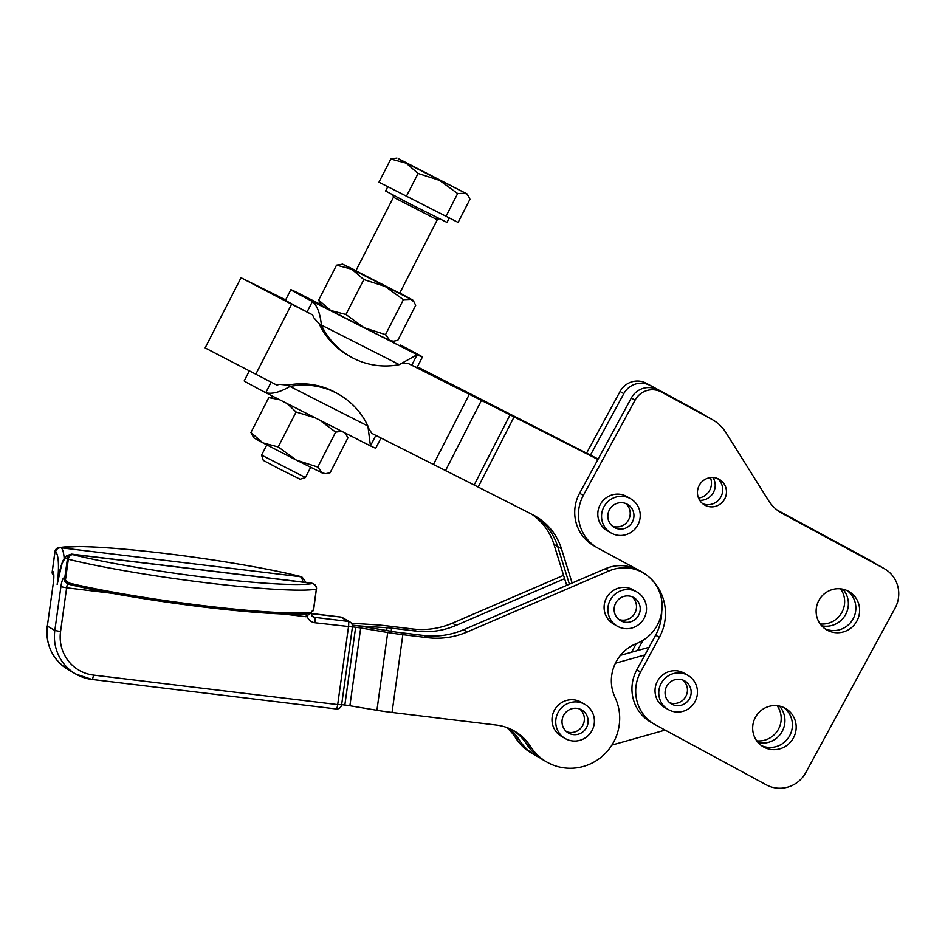 <?xml version="1.0" encoding="UTF-8"?>
<svg xmlns="http://www.w3.org/2000/svg" width="945" height="945" viewBox="0 0 945 945"><rect width="100%" height="100%" fill="white"/><g stroke="black" fill="none" stroke-linecap="round" stroke-linejoin="round"><path stroke-width="1.42" d="M261.588 455.112L263.301 460.404L278.94 468.685L300.132 479.245L305.436 477.532L261.588 455.112L266.797 444.906M449.111 218.26L446.985 222.418L411.477 204.711L385.595 191.008L387.722 186.85M390.805 159.043L378.957 182.22L458.112 222.429L469.972 199.253L468.425 196.028L465.424 193.276L457.663 193.56L439.484 180.365L418.092 173.443L406.055 163.107L467.078 193.949L398.566 158.76L406.055 163.107L390.805 159.043L396.924 158.063M310.657 467.338L305.436 477.532M756.721 740.821A22.172 21.629 120.2 0 0 777.133 705.702M779.424 706.069A22.172 21.629 -59.8 0 1 758.173 742.628M820.177 623.948A22.172 21.629 120.2 0 0 840.589 588.829M842.881 589.196A22.172 21.629 -59.8 0 1 821.642 625.755M698.52 498.062A14.777 14.411 120.2 0 0 710.392 477.638M712.955 477.532A14.777 14.411 -59.8 0 1 699.702 500.342M531.846 514.304A59.11 57.669 -59.8 0 1 543.103 524.522A59.11 57.669 -59.8 0 1 553.959 544.403L557.704 546.576L569.398 584.199L557.704 546.588A59.11 57.669 120.2 0 0 546.848 526.696A59.11 57.669 -59.8 0 1 557.704 546.588L561.448 548.761A59.11 57.669 120.2 0 0 550.604 528.881A59.11 57.669 120.2 0 0 535.756 516.395A59.11 57.669 120.2 0 0 532.98 514.871L474.166 485.021L510.052 414.855L597.925 459.483L631.307 398.01A19.703 19.219 120.2 0 1 657.614 389.836L708.077 417.147A39.406 38.438 120.2 0 1 709.069 417.702L712.813 419.887A39.406 38.438 -59.8 0 1 725.807 432.456L768.415 500.377A39.406 38.438 120.2 0 0 781.409 512.958A39.406 38.438 120.2 0 0 782.401 513.513L883.835 568.394A29.555 28.834 -59.8 0 1 884.579 568.819A29.555 28.834 -59.8 0 1 895.092 608.096L805.778 772.585A29.555 28.834 -59.8 0 1 766.312 784.846L655.582 724.921A39.406 38.438 -59.8 0 1 654.59 724.366A39.406 38.438 -59.8 0 1 640.568 672.001L659.374 637.367A49.258 48.053 120.2 0 0 648.754 576.804A49.258 48.053 120.2 0 0 641.856 571.914A49.258 48.053 120.2 0 0 640.615 571.217L598.35 548.348A39.406 38.438 -59.8 0 1 597.358 547.793A39.406 38.438 -59.8 0 1 583.337 495.416L635.052 400.184A19.703 19.219 -59.8 0 1 661.358 392.021L711.821 419.32A39.406 38.438 -59.8 0 1 712.813 419.887M341.653 704.651L344.854 705.029A9.852 0.839 7.9 0 1 349.898 705.761L376.925 710.286A29.555 2.516 -172.1 0 0 392.045 712.459L496.515 725.087A49.258 48.053 -59.8 0 1 514.517 731.111A49.258 48.053 -59.8 0 1 530.547 746.503A49.258 48.053 120.2 0 0 546.576 761.883A49.258 48.053 120.2 0 0 603.855 754.807A49.258 48.053 120.2 0 0 615.053 697.422A39.406 38.438 -59.8 0 1 636.729 643.451A39.406 38.438 120.2 0 0 661.972 602.686A39.406 38.438 120.2 0 0 648.754 576.804A39.406 38.438 120.2 0 0 643.238 572.894A39.406 38.438 120.2 0 0 608.958 570.969L467.385 631.886A78.813 76.888 -59.8 0 1 427.624 637.674L402.842 634.674A29.555 2.516 7.9 0 1 387.722 632.5L360.695 627.976A9.852 0.839 -172.1 0 0 355.651 627.256L352.45 626.866M255.705 374.385L291.592 304.231L241.034 277.747L205.148 347.914L276.696 385.052L279.708 384.379L287.729 385.147L289.973 386.458C279.956 392.269 271.888 394.348 265.769 392.707A73.887 0.898 -152.9 0 1 245.712 381.922A73.887 0.898 -152.9 0 1 244.2 380.93L249.232 371.09M375.838 435.421L370.44 445.886L265.769 392.707L271.132 382.229M380.977 438.031L375.767 448.213A73.887 0.898 -152.9 0 1 370.475 445.898M296.128 292.029L321.076 304.703L296.128 292.029A73.887 0.898 27.1 0 0 290.847 289.713A73.887 0.898 27.1 0 0 292.359 290.706A73.887 0.898 27.1 0 0 312.429 301.49C317.225 305.696 320.213 313.551 321.383 325.056L319.127 323.757L313.799 317.721L312.582 314.886L307.042 312.015L312.429 301.49L417.135 354.694A73.887 0.898 27.1 0 0 422.415 357.009A73.887 0.898 27.1 0 0 420.903 356.005A73.887 0.898 27.1 0 0 400.834 345.22L400.597 345.102M290.847 289.713L285.461 300.238A73.887 0.898 27.1 0 0 286.985 301.231A73.887 0.898 27.1 0 0 296.612 306.499L258.576 286.725L285.532 300.12M627.244 504.205A13.301 12.97 -59.8 0 1 632.205 522.242A13.301 12.97 -59.8 0 1 614.215 527.393A13.301 12.97 -59.8 0 1 609.572 509.544A13.301 12.97 -59.8 0 1 627.244 504.205M612.431 526.141A13.301 12.97 120.2 0 0 625.614 503.461M630.787 498.854L627.055 496.68A19.703 19.219 120.2 0 0 600.24 504.571A19.703 19.219 120.2 0 0 607.257 530.747L610.99 532.921A19.703 19.219 120.2 0 0 637.804 525.042A19.703 19.219 120.2 0 0 630.787 498.854A19.703 19.219 120.2 0 0 603.985 506.744A19.703 19.219 120.2 0 0 610.99 532.921M684.475 680.778A13.301 12.97 -59.8 0 1 689.437 698.816A13.301 12.97 -59.8 0 1 671.446 703.966A13.301 12.97 -59.8 0 1 666.804 686.117A13.301 12.97 -59.8 0 1 684.475 680.778M669.662 702.726A13.301 12.97 120.2 0 0 682.845 680.046M688.019 675.439L684.286 673.253A19.703 19.219 120.2 0 0 657.472 681.144A19.703 19.219 120.2 0 0 664.489 707.332L668.221 709.506A19.703 19.219 120.2 0 0 695.036 701.615A19.703 19.219 120.2 0 0 688.019 675.439A19.703 19.219 120.2 0 0 661.216 683.318A19.703 19.219 120.2 0 0 668.221 709.506M588.085 722.228A13.301 12.97 -59.8 0 1 568.382 732.966A13.301 12.97 -59.8 0 1 562.051 720.704A13.301 12.97 -59.8 0 1 581.754 709.967A13.301 12.97 -59.8 0 1 588.085 722.228M566.61 731.725A13.301 12.97 120.2 0 0 579.781 709.045M584.967 704.438L581.222 702.265A19.703 19.219 120.2 0 0 552.175 716.983A19.703 19.219 120.2 0 0 561.424 736.332L565.169 738.506A19.703 19.219 120.2 0 0 593.495 727.012A19.703 19.219 120.2 0 0 576.604 701.922A19.703 19.219 120.2 0 0 565.169 738.506M640.19 609.903A13.301 12.97 -59.8 0 1 620.499 620.641A13.301 12.97 -59.8 0 1 614.167 608.379A13.301 12.97 -59.8 0 1 633.859 597.642A13.301 12.97 -59.8 0 1 640.19 609.903M618.715 619.388A13.301 12.97 120.2 0 0 631.898 596.708M637.084 592.102L633.339 589.928A19.703 19.219 120.2 0 0 604.28 604.646A19.703 19.219 120.2 0 0 613.541 623.995L617.286 626.169A19.703 19.219 120.2 0 0 645.612 614.675A19.703 19.219 120.2 0 0 628.708 589.585A19.703 19.219 120.2 0 0 617.286 626.169M355.958 270.589L342.645 264.187L351.776 269.23L411.146 299.4L403.397 299.671L385.206 286.489L363.813 279.566L351.776 269.23L336.538 265.167L342.645 264.187M393.569 341.216L391.702 341.31L380.256 335.829L330.691 310.456L345.941 314.52L364.12 327.714L385.513 334.636L390.061 340.613L393.569 341.216L397.81 340.33L415.694 305.377L414.146 302.152L411.146 299.4L412.8 300.073L399.806 293.021M355.852 270.802L399.711 293.233M262.958 442.886L253.815 437.866L250.921 432.55L262.958 442.886L278.196 446.961L296.387 460.144L262.958 442.886M325.824 473.646L322.328 473.055L325.824 473.646L330.077 472.772L347.961 437.818L345.161 433.034M279.637 399.747L268.793 397.597L273.601 396.687M761.469 745.605A22.172 21.629 120.2 0 0 783.629 707.462M785 708.136A22.172 21.629 -59.8 0 1 793.28 738.199A22.172 21.629 -59.8 0 1 763.276 746.786A22.172 21.629 -59.8 0 1 755.563 717.042A22.172 21.629 -59.8 0 1 785 708.136M824.926 628.72A22.172 21.629 120.2 0 0 847.086 590.578M848.456 591.263A22.172 21.629 -59.8 0 1 856.737 621.314A22.172 21.629 -59.8 0 1 826.745 629.902A22.172 21.629 -59.8 0 1 819.02 600.158A22.172 21.629 -59.8 0 1 848.456 591.263M702.737 503.744A14.777 14.411 120.2 0 0 717.42 478.477M719.003 479.209A14.777 14.411 -59.8 0 1 724.52 499.255A14.777 14.411 -59.8 0 1 704.521 504.973A14.777 14.411 -59.8 0 1 699.371 485.151A14.777 14.411 -59.8 0 1 719.003 479.209M64.201 558.672A34.481 6.993 -83.1 0 0 61.059 547.793L60.48 547.462A4.926 4.737 -99.7 0 0 58.98 547.474A4.926 4.926 0 0 0 54.928 551.656L52.14 572.304M313.716 609.159L311.236 612.348A1.477 1.406 83 0 1 310.019 613.577C291.249 615.384 255.788 613.21 203.624 607.056A141.372 12.025 7.9 0 0 309.641 613.565M203.6 607.044A141.372 12.025 7.9 0 1 70.202 584.636A1.477 1.11 -76.5 0 1 69.292 583.112L65.418 580.23L64.697 578.387L65.205 580.809A1.477 0.78 -25.2 0 1 65.418 580.23L68.335 559.251A4.926 3.839 -76 0 1 72.859 554.656A4.926 4.808 120.2 0 0 67.402 558.944L64.697 578.387L64.13 578.057A9.852 1.996 -83.1 0 0 60.905 586.691L66.634 587.814A4.926 1.004 96.9 0 1 67.804 583.691M65.205 580.809L67.957 583.774L69.942 584.577M52.235 573.272L52.318 571.193L52.152 573.024A1.477 1.146 -9.9 0 0 52.235 573.272L53.652 575.47M306.676 613.907A4.926 1.004 -83.1 0 0 306.074 616.742L310.645 612.88M62.039 563.173L57.161 584.518L59.027 573.485M52.152 572.729A1.477 1.146 -9.9 0 0 52.152 573.024L53.688 575.481M306.015 582.439L302.294 577.336A4.926 4.808 120.2 0 0 300.486 576.733L61.059 547.793A4.926 4.808 120.2 0 0 55.59 552.081A29.555 5.989 96.9 0 1 57.161 584.518A29.555 5.989 96.9 0 1 66.823 558.613A4.926 4.808 -59.8 0 1 72.293 554.325L311.732 583.266A4.926 4.808 -59.8 0 1 313.527 583.868L311.141 583.065A34.481 6.993 96.9 0 1 311.732 583.266L312.299 583.597A4.926 4.737 80.3 0 1 316.327 589.219L313.409 610.198A1.477 0.98 22.8 0 1 313.197 610.777M300.723 576.568A4.926 3.839 104 0 0 300.439 576.485A4.926 3.839 104 0 0 299.919 576.403L300.486 576.733A34.481 6.993 96.9 0 1 302.932 582.073M316.41 589.03L313.705 609.265L310.019 613.577M566.693 585.357L564.614 578.683L456.14 625.354A78.813 76.888 120.2 0 1 416.391 631.142L391.596 628.141A9.852 0.839 7.9 0 0 387.06 627.716L365.514 626.37A29.555 2.516 -172.1 0 1 352.343 625.129A29.555 2.516 7.9 0 1 367.026 627.244L394.053 631.78A9.852 0.839 -172.1 0 0 399.097 632.5L423.88 635.501A78.813 76.888 120.2 0 0 463.641 629.701L605.213 568.795A39.406 38.438 -59.8 0 1 639.493 570.709L643.238 572.894M563.574 575.34L452.395 623.168A78.813 76.888 -59.8 0 1 412.646 628.968L387.852 625.968A29.555 2.516 -172.1 0 0 374.244 624.669L352.698 623.334A9.852 0.839 7.9 0 1 351.434 623.239A4.926 4.808 -59.8 0 0 350.028 622.011L342.539 617.664A4.926 4.808 120.2 0 0 340.743 617.061L348.232 621.408A4.926 1.004 96.9 0 1 348.693 623.216A4.926 1.004 96.9 0 1 348.492 626.818L337.696 704.604L341.641 704.734L352.438 626.948L314.968 622.767A4.926 1.004 96.9 0 0 315.169 619.164A4.926 1.004 96.9 0 0 314.709 617.357L311.531 615.514M661.724 611.769A49.258 48.053 -59.8 0 1 655.629 635.194L636.824 669.828A39.406 38.438 120.2 0 0 650.845 722.193L654.59 724.366M884.579 568.819L880.834 566.634A29.555 28.834 120.2 0 0 880.09 566.22L779.696 511.906M597.358 547.793L593.614 545.608A39.406 38.438 -59.8 0 1 579.592 493.243L597.925 459.483M641.301 571.76A49.258 48.053 120.2 0 0 639.895 570.827M322.328 473.055L296.387 460.144L317.78 467.066L322.328 473.055M341.795 431.333L335.652 432.113L319.587 420.053M315.323 417.879L296.08 412.008L287.292 403.645M268.793 397.597L250.921 432.55M296.08 412.008L278.196 446.961M335.652 432.113L317.78 467.066M320.201 303.345L318.654 300.12L330.691 310.456L321.548 305.424L320.201 303.345M318.654 300.12L336.538 265.167M345.941 314.52L363.813 279.566M385.513 334.636L403.397 299.671M399.298 364.64L321.383 325.056A73.887 72.08 120.2 0 0 349.969 356.419A73.887 72.08 120.2 0 0 399.298 364.64L417.135 354.694L411.748 365.219L407.708 363.223L401.235 363.683M496.68 407.838L416.19 367.251A73.887 0.898 27.1 0 0 417.029 367.534L422.415 357.009M319.127 323.757A73.887 72.08 120.2 0 0 347.725 355.119L349.969 356.419M416.19 367.251A73.887 0.898 -152.9 0 1 411.748 365.219M307.042 312.015A73.887 0.898 -152.9 0 1 296.612 306.499M417.383 366.837L598.161 459.046M241.034 277.747L285.638 299.896M407.708 363.223L510.052 414.855M454.899 386.918L455.195 386.316L417.277 367.05M455.195 386.316L459.731 388.643L459.435 389.222M496.727 407.732L459.731 388.643M370.44 445.886L367.9 426.041A73.887 72.08 120.2 0 0 339.302 394.679A73.887 72.08 120.2 0 0 289.973 386.458L367.9 426.041M368.172 427.636L371.822 433.377L474.166 485.021M339.302 394.679L337.058 393.368A73.887 72.08 120.2 0 0 287.729 385.147M291.592 304.231L312.582 314.886M665.126 730.095L611.887 745.073M615.384 663.236L644.915 654.932M620.428 655.357L649.05 647.301M546.576 761.883L542.832 759.709A49.258 48.053 -59.8 0 1 526.802 744.317A49.258 48.053 120.2 0 0 512.615 730.06M572.115 583.03L561.448 548.761M506.614 727.449A49.258 48.053 -59.8 0 1 515.568 737.785A49.258 48.053 120.2 0 0 531.598 753.177L535.342 755.362A49.258 48.053 -59.8 0 1 519.313 739.97A49.258 48.053 120.2 0 0 508.67 728.229M539.182 757.358A49.258 48.053 -59.8 0 1 535.342 755.362M564.614 578.683L553.959 544.403M533.866 515.332A59.11 57.669 -59.8 0 1 546.86 526.696A59.11 57.669 120.2 0 0 533.866 515.332M636.257 643.628L631.603 652.215M637.414 650.585L642.978 640.332M777.806 510.583L872.589 561.862A29.555 28.834 -59.8 0 1 873.345 562.287L869.589 560.113A29.555 28.834 120.2 0 0 868.845 559.688L777.133 510.064M873.345 562.287A29.555 28.834 -59.8 0 1 875.85 563.929M590.436 455.124L623.806 393.652A19.703 19.219 -59.8 0 1 650.113 385.489L700.588 412.788A39.406 38.438 -59.8 0 1 701.58 413.355L697.835 411.169A39.406 38.438 120.2 0 0 696.843 410.614L646.368 383.316A19.703 19.219 120.2 0 0 620.062 391.478L586.573 453.163M701.58 413.355A39.406 38.438 -59.8 0 1 704.368 415.138M445.816 216.736L457.663 193.56M406.232 196.619L418.092 173.443M438.031 218.153A1.973 1.878 -65.1 0 0 436.283 219.252L437.322 219.677L399.581 293.482M392.919 194.812L393.463 197.245L436.283 219.252M53.581 574.796A4.926 4.808 -59.8 0 1 52.896 571.524L52.318 571.193L55.023 551.75A4.926 4.808 -59.8 0 1 60.48 547.462A137.923 11.73 -172.1 0 1 165.788 553.557A137.923 11.73 -172.1 0 1 299.919 576.403A4.926 4.808 -59.8 0 1 301.727 577.005A4.926 4.926 0 0 0 300.439 576.485C269.573 568.713 215.389 559.487 165.706 553.534C129.831 549.234 101.08 546.895 79.474 546.517L58.98 547.474M313.527 583.868L314.094 584.199A4.926 4.926 0 0 1 316.504 589.137L316.327 589.219A142.849 12.143 7.9 0 1 207.25 582.9A142.849 12.143 7.9 0 1 68.335 559.251L66.823 558.613M311.236 612.348A142.849 12.143 -172.1 0 1 204.085 605.757A142.849 12.143 -172.1 0 1 69.292 583.112M314.094 584.199A4.926 4.808 120.2 0 0 312.299 583.597A137.923 11.73 -172.1 0 1 206.99 577.501A137.923 11.73 -172.1 0 1 72.859 554.656L72.293 554.325A34.481 6.993 -83.1 0 0 71.702 554.124L66.788 555.601C63.811 558.932 62.902 558.672 59.027 573.532M60.905 586.691L54.834 630.445A44.332 43.246 120.2 0 0 63.161 662.906A44.332 43.246 120.2 0 0 75.659 673.986A44.332 43.246 120.2 0 0 91.854 679.408A4.926 1.004 -83.1 0 0 91.937 679.431A4.926 1.004 -83.1 0 0 92.716 678.368A4.926 1.004 -83.1 0 0 93.472 675.084A39.406 38.438 -59.8 0 1 60.551 631.567L66.634 587.814L112.16 593.318M93.472 675.084L337.696 704.604A4.926 1.004 96.9 0 1 336.94 707.876A4.926 1.004 96.9 0 1 336.172 708.951A4.926 1.004 96.9 0 1 336.089 708.915M341.641 704.734A4.926 4.926 0 0 1 336.172 708.951L91.937 679.431L75.659 673.986L68.17 669.627A44.332 43.246 -59.8 0 1 55.672 658.559A44.332 43.246 -59.8 0 1 47.344 626.086L54.834 630.445L60.551 631.567M64.13 578.057A4.926 4.808 120.2 0 0 66.445 582.888L67.945 583.762M352.343 626.854L352.438 626.948A4.926 4.926 0 0 0 350.028 622.011A4.926 4.808 -59.8 0 0 348.232 621.408L314.709 617.357A4.926 4.808 -59.8 0 1 311.519 615.526M310.61 613.589L340.743 617.061A4.926 1.004 96.9 0 0 340.661 617.026A4.926 1.004 96.9 0 0 340.566 617.038M307.031 615.986A9.852 9.615 120.2 0 0 314.968 622.767M54.928 551.656L55.59 552.081M53.416 582.333L47.344 626.086L53.416 582.333A9.852 1.996 -83.1 0 0 52.896 571.524M306.074 616.742L283.417 614.014M416.391 631.142L412.646 628.968M659.374 637.367L655.629 635.194M640.568 672.001L636.824 669.828M883.835 568.394L880.09 566.22M782.401 513.513L780.428 512.367M711.821 419.32L708.077 417.147M661.358 392.021L657.614 389.836M635.052 400.184L631.307 398.01M583.337 495.416L579.592 493.243M605.213 568.795L608.958 570.969M370.405 445.863L266.006 392.825M433.365 464.645L469.252 394.478M355.651 627.256L344.854 705.029M349.898 705.761L360.695 627.976M387.722 632.5L376.925 710.286M392.045 712.459L402.842 634.674M526.802 744.317L530.547 746.503M463.641 629.701L467.385 631.886M423.88 635.501L427.624 637.674M514.08 416.887L478.194 487.041M365.514 626.37L365.431 626.984M386.67 630.539L387.06 627.716M391.596 628.141L391.159 631.295M519.313 739.97L515.568 737.785M456.14 625.354L452.395 623.168M481.348 400.574L445.461 470.74M872.589 561.862L868.845 559.688M700.588 412.788L696.843 410.614M650.113 385.489L646.368 383.316M623.806 393.652L620.062 391.478M345.527 433.235L346.413 434.594M203.624 607.056C150.751 600.512 106.23 593.023 70.06 584.612L67.957 583.774M310.704 613.411L340.661 617.026A4.926 4.926 0 0 1 342.539 617.664M310.645 612.927L312.913 616.754M53.322 582.238L53.818 575.068M68.17 669.627C52.436 659.492 45.466 644.939 47.25 625.992M311.141 583.065L71.702 554.124M412.8 300.073L414.146 302.152M439.626 218.697L437.322 219.677M393.463 197.245L355.722 271.05M467.078 193.949L468.425 196.028"/></g></svg>
